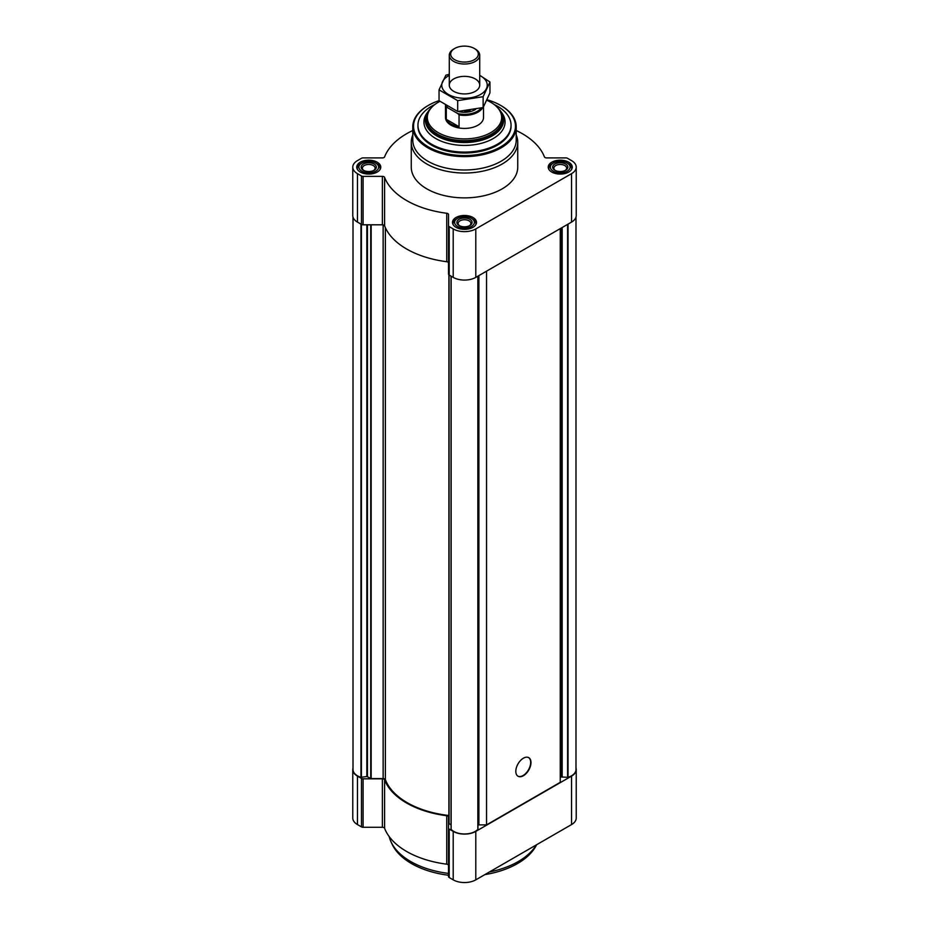 <?xml version="1.0" encoding="UTF-8"?>
<svg xmlns="http://www.w3.org/2000/svg" width="929" height="929" viewBox="0 0 929 929"><rect width="100%" height="100%" fill="white"/><g stroke="black" fill="none" stroke-linecap="round" stroke-linejoin="round"><path stroke-width="1.39" d="M412.778 130.513A81.845 47.251 0 0 0 384.594 156.873A2.288 1.312 0 0 1 382.376 157.907L363.088 157.907A2.288 1.312 0 0 0 361.474 158.29L357.456 160.612A15.979 9.22 0 0 0 352.776 167.127A15.979 9.22 0 0 0 357.456 173.653L361.474 175.964A2.288 1.312 0 0 0 363.088 176.359L382.376 176.359A2.288 1.312 0 0 1 384.594 177.381A81.845 47.251 0 0 0 446.733 213.264A2.288 1.312 0 0 1 448.521 214.553L448.521 225.689A2.288 1.312 0 0 0 449.195 226.618L453.201 228.929A15.979 9.22 0 0 0 475.799 228.929L571.544 173.653A15.979 9.22 0 0 0 576.224 167.127A15.979 9.22 0 0 0 571.544 160.612L567.526 158.29A2.288 1.312 0 0 0 565.912 157.907L546.624 157.907A2.288 1.312 0 0 1 544.406 156.873A81.845 47.251 0 0 0 516.222 130.513M352.776 167.127L352.776 215.574A15.979 9.22 0 0 0 357.456 222.101L361.474 224.412A2.288 1.312 0 0 0 363.088 224.806L382.376 224.806A2.288 1.312 0 0 1 384.594 225.828A81.845 47.251 0 0 0 446.733 261.711A2.288 1.312 0 0 1 448.521 262.988M448.521 225.689L448.521 274.125A2.288 1.312 0 0 0 449.195 275.065L453.201 277.376A15.979 9.22 0 0 0 475.799 277.376L571.544 222.101A15.979 9.22 0 0 0 576.224 215.574L576.224 167.127M568.745 162.227A12.019 6.944 180 0 1 572.264 167.127A12.019 6.944 180 0 1 560.245 174.071A12.019 6.944 180 0 1 548.226 167.127A12.019 6.944 180 0 1 555.647 160.717A12.019 6.944 180 0 1 568.745 162.227M377.255 162.227A12.019 6.944 180 0 1 380.774 167.127A12.019 6.944 180 0 1 368.755 174.071A12.019 6.944 180 0 1 356.736 167.127A12.019 6.944 180 0 1 364.156 160.717A12.019 6.944 180 0 1 377.255 162.227M473 217.502A12.019 6.944 180 0 1 476.519 222.414A12.019 6.944 180 0 1 464.5 229.347A12.019 6.944 180 0 1 452.481 222.414A12.019 6.944 180 0 1 459.901 216.004A12.019 6.944 180 0 1 473 217.502M516.222 134.995A53.243 30.738 180 0 1 517.743 142.288L517.743 167.127A53.243 30.738 180 0 1 464.5 197.877A53.243 30.738 180 0 1 411.257 167.127L411.257 142.288A53.243 30.738 180 0 1 412.778 134.995M353.008 217.107L353.008 769.607A15.212 8.779 0 0 0 360.951 777.318L366.839 776.516L366.839 224.806M448.904 815.499L448.904 274.856L448.904 815.499A81.009 46.775 0 0 1 385.372 779.64A2.288 1.312 0 0 0 383.143 778.607L371.159 778.607L366.839 776.516M448.904 823.5L451.053 824.882M451.076 276.145L451.134 829.388A15.212 8.779 0 0 0 464.5 833.975A15.212 8.779 0 0 0 477.866 829.388L477.924 276.145M486.552 271.163L486.552 824.882L478.888 824.882A2.288 1.312 0 0 0 477.947 824.998M523.399 775.727A10.73 6.189 -60 0 1 518.034 776.249A10.73 6.189 -60 0 1 518.034 763.87A10.73 6.189 -60 0 1 528.764 757.669A10.73 6.189 -60 0 1 530.401 766.274A10.73 6.189 -60 0 1 523.399 775.727M486.552 824.882L560.245 782.334L560.245 228.615M575.992 217.107L575.992 769.607A15.212 8.779 0 0 1 568.049 777.318L560.919 776.981A2.288 1.312 0 0 0 560.245 777.91M448.521 865.468A2.288 1.312 0 0 0 446.733 864.179A81.845 47.251 0 0 1 384.594 828.308L384.594 779.861A81.845 47.251 0 0 0 446.733 815.732A2.288 1.312 0 0 1 448.521 817.021L448.521 876.604A2.288 1.312 0 0 0 449.195 877.533L453.201 879.844A15.979 9.22 0 0 0 475.799 879.844L571.544 824.569A15.979 9.22 0 0 0 576.224 818.054L576.224 769.607A15.979 9.22 0 0 0 575.992 768.074M384.594 828.308A2.288 1.312 0 0 0 382.376 827.274L382.376 778.827A2.288 1.312 0 0 1 384.594 779.861M353.008 768.074A15.979 9.22 0 0 0 352.776 769.607L352.776 818.054A15.979 9.22 0 0 0 357.456 824.569L361.474 826.891A2.288 1.312 0 0 0 363.088 827.274L382.376 827.274M448.521 828.157A2.288 1.312 0 0 0 449.195 829.086L453.201 831.397A15.979 9.22 0 0 0 475.799 831.397L571.544 776.121A15.979 9.22 0 0 0 576.224 769.607M352.776 769.607A15.979 9.22 0 0 0 357.456 776.121L361.474 778.444A2.288 1.312 0 0 0 363.088 778.827L382.376 778.827M498.153 108.345A39.181 22.621 180 0 1 503.681 119.922A39.181 22.621 180 0 1 464.5 142.543A39.181 22.621 180 0 1 425.319 119.922A39.181 22.621 180 0 1 430.847 108.345M486.842 100.309A37.16 21.448 180 0 1 490.779 102.271A37.16 21.448 180 0 1 498.42 108.681L499.221 109.727A38.031 21.959 180 0 1 502.531 118.691L502.531 119.922A38.031 21.959 180 0 1 464.5 141.882A38.031 21.959 180 0 1 426.469 119.922L426.469 118.691A38.031 21.959 180 0 1 429.779 109.727L430.58 108.681A37.16 21.448 180 0 1 439.928 101.354M494.042 104.443A46.555 26.883 180 0 1 497.421 106.196A46.555 26.883 180 0 1 511.055 125.206A46.555 26.883 180 0 1 464.5 152.089A46.555 26.883 180 0 1 417.945 125.206A46.555 26.883 180 0 1 434.958 104.443M511.055 125.206L511.055 126.135A46.555 26.883 180 0 1 464.5 153.018A46.555 26.883 180 0 1 417.945 126.135L417.945 125.206M487.086 99.763A50.967 29.426 180 0 1 500.534 105.337L500.534 105.337A50.967 29.426 180 0 1 500.534 146.945A50.967 29.426 180 0 1 428.466 146.945A50.967 29.426 180 0 1 428.466 105.337A50.967 29.426 180 0 1 439.045 100.646M500.801 105.488A51.722 29.867 180 0 1 501.079 105.639L501.079 105.639A51.722 29.867 180 0 1 516.222 126.762A51.722 29.867 180 0 1 464.5 156.629A51.722 29.867 180 0 1 412.778 126.762A51.722 29.867 180 0 1 427.921 105.639A51.722 29.867 180 0 1 428.199 105.488M516.222 126.762L516.222 140.14A51.722 29.867 180 0 1 464.5 169.995A51.722 29.867 180 0 1 412.778 140.14L412.778 126.762M517.743 142.288A53.243 30.738 180 0 1 464.5 173.026A53.243 30.738 180 0 1 411.257 142.288M528.601 757.588A10.73 6.189 -60 0 1 530.041 766.228A10.73 6.189 -60 0 1 523.073 775.529A10.73 6.189 -60 0 1 517.883 776.156M472.571 218.989L471.491 218.373A9.894 5.713 180 0 1 471.491 226.444A9.894 5.713 180 0 1 457.509 226.444A9.894 5.713 180 0 1 457.509 218.373A9.894 5.713 180 0 1 471.491 218.373L472.571 218.989A11.415 6.584 180 0 1 475.915 223.657A11.415 6.584 180 0 1 475.694 224.946M469.877 219.302A7.606 4.39 180 0 1 469.877 225.515A7.606 4.39 180 0 1 459.123 225.515A7.606 4.39 180 0 1 459.123 219.302A7.606 4.39 180 0 1 469.877 219.302M453.306 224.946A11.415 6.584 180 0 1 453.085 223.657A11.415 6.584 180 0 1 456.429 218.989L457.509 218.373M568.316 163.713L567.236 163.098A9.894 5.713 180 0 1 567.236 171.168A9.894 5.713 180 0 1 553.254 171.168A9.894 5.713 180 0 1 553.254 163.098A9.894 5.713 180 0 1 567.236 163.098L568.316 163.713A11.415 6.584 180 0 1 571.66 168.37A11.415 6.584 180 0 1 571.428 169.67M565.622 164.027A7.606 4.39 180 0 1 565.622 170.239A7.606 4.39 180 0 1 554.868 170.239A7.606 4.39 180 0 1 554.868 164.027A7.606 4.39 180 0 1 565.622 164.027M549.051 169.67A11.415 6.584 180 0 1 548.83 168.37A11.415 6.584 180 0 1 552.174 163.713L553.254 163.098M376.826 163.713L375.746 163.098A9.894 5.713 180 0 1 375.746 171.168A9.894 5.713 180 0 1 361.764 171.168A9.894 5.713 180 0 1 361.764 163.098A9.894 5.713 180 0 1 375.746 163.098L376.826 163.713A11.415 6.584 180 0 1 380.17 168.37A11.415 6.584 180 0 1 379.949 169.67M374.132 164.027A7.606 4.39 180 0 1 374.132 170.239A7.606 4.39 180 0 1 363.378 170.239A7.606 4.39 180 0 1 363.378 164.027A7.606 4.39 180 0 1 374.132 164.027M357.572 169.67A11.415 6.584 180 0 1 357.34 168.37A11.415 6.584 180 0 1 360.684 163.713L361.764 163.098M459.6 225.77A6.375 3.681 180 0 1 458.125 223.413A6.375 3.681 180 0 1 462.061 220.022A6.375 3.681 180 0 1 469.006 220.812A6.375 3.681 180 0 1 470.875 223.413A6.375 3.681 180 0 1 469.4 225.77M363.854 170.495A6.375 3.681 180 0 1 362.38 168.137A6.375 3.681 180 0 1 366.316 164.747A6.375 3.681 180 0 1 373.261 165.536A6.375 3.681 180 0 1 375.13 168.137A6.375 3.681 180 0 1 373.655 170.495M555.345 170.495A6.375 3.681 180 0 1 553.87 168.137A6.375 3.681 180 0 1 557.806 164.747A6.375 3.681 180 0 1 564.751 165.536A6.375 3.681 180 0 1 566.62 168.137A6.375 3.681 180 0 1 565.146 170.495M536.358 844.879A76.073 43.918 180 0 1 489.467 871.959M448.521 873.411A76.073 43.918 180 0 1 390.993 841.779A76.073 43.918 180 0 1 389.158 836.506M536.637 844.716A74.959 43.28 180 0 1 484.88 874.607M448.521 875.246A74.959 43.28 180 0 1 392.061 844.089L390.993 841.779M481.199 108.043A18.255 10.544 180 0 1 457.823 113.593L447.511 107.636A18.255 10.544 180 0 1 446.582 105.813M447.511 107.636L446.28 107.543A19.021 10.974 180 0 1 445.525 105.151M482.662 107.659A19.021 10.974 180 0 1 459.054 114.917L457.823 113.593M483.521 106.858L483.521 117.449A19.021 10.974 180 0 1 464.5 128.423A19.021 10.974 180 0 1 445.479 117.449L445.479 105.128M459.054 114.917L459.054 126.716L446.28 119.342A19.021 10.974 0 0 0 459.054 126.716M446.28 107.543L446.28 119.342M498.42 108.681A37.16 21.448 180 0 1 464.5 138.897A37.16 21.448 180 0 1 430.58 108.681M502.531 118.691A38.031 21.959 180 0 1 464.5 140.639A38.031 21.959 180 0 1 426.469 118.691M475.253 49.028L474.266 48.447A13.819 7.978 180 0 1 474.266 59.735A13.819 7.978 180 0 1 454.734 59.735A13.819 7.978 180 0 1 454.734 48.447A13.819 7.978 180 0 1 474.266 48.447L475.253 49.028A15.212 8.779 180 0 1 479.712 55.229A15.212 8.779 180 0 1 464.5 64.02A15.212 8.779 180 0 1 449.288 55.229A15.212 8.779 180 0 1 453.747 49.028L454.734 48.447M479.712 75.388A22.749 13.134 180 0 1 480.583 94.433A22.749 13.134 180 0 1 447.999 94.189A22.749 13.134 180 0 1 449.288 75.388M475.253 91.356A15.212 8.779 180 0 1 453.747 91.356A15.212 8.779 180 0 1 453.747 78.93A15.212 8.779 180 0 1 475.253 78.93A15.212 8.779 180 0 1 475.253 91.356L475.253 91.356M449.288 74.308L445.862 75.179L439.045 89.869L457.683 100.634L483.138 96.697L489.955 81.996L479.712 75.319M489.955 81.996L489.955 92.842L483.138 107.532L457.683 111.48L439.045 100.715L439.045 89.869M483.138 96.697L483.138 107.532M457.683 100.634L457.683 111.48M357.456 173.653L357.456 222.101M361.474 175.964L361.474 224.412M363.088 176.359L363.088 224.806M382.376 176.359L382.376 224.806M384.594 177.381L384.594 225.828M446.733 213.264L446.733 261.711M449.195 226.618L449.195 275.065M453.201 228.929L453.201 277.376M475.799 228.929L475.799 277.376M571.544 173.653L571.544 222.101M360.951 777.318L360.951 224.121M361.404 777.352L361.404 224.377M367.431 776.598L367.431 224.806M370.729 778.502L370.729 224.806M371.159 778.607L371.159 224.806M383.143 778.607L383.143 224.876M385.372 779.64L385.372 227.663M449.079 823.744L449.079 274.996M451.134 829.388L451.134 276.18M477.866 829.388L477.866 276.18M478.888 824.882L478.888 275.588M560.919 776.981L560.919 228.232M561.569 776.598L561.569 227.86M562.161 776.516L562.161 227.512M567.596 777.352L567.596 224.377M568.049 777.318L568.049 224.121M571.544 824.569L571.544 776.121M475.799 879.844L475.799 831.397M453.201 879.844L453.201 831.397M449.195 877.533L449.195 829.086M446.733 864.179L446.733 815.732M363.088 827.274L363.088 778.827M361.474 826.891L361.474 778.444M357.456 824.569L357.456 776.121M501.288 112.154A40.551 23.411 180 0 1 464.5 145.423A40.551 23.411 180 0 1 427.712 112.154M475.671 109.32A14.725 8.5 180 0 1 458.16 111.457M470.097 110.33A13.819 7.978 180 0 1 464.546 111.004M451.053 829.214L451.053 276.134M477.947 829.214L477.947 276.134M453.085 223.657L453.085 224.586M475.915 223.657L475.915 224.586M548.83 168.37L548.83 169.31M571.66 168.37L571.66 169.31M357.34 168.37L357.34 169.31M380.17 168.37L380.17 169.31M449.288 55.229L449.288 85.143M479.712 55.229L479.712 85.143"/></g></svg>
